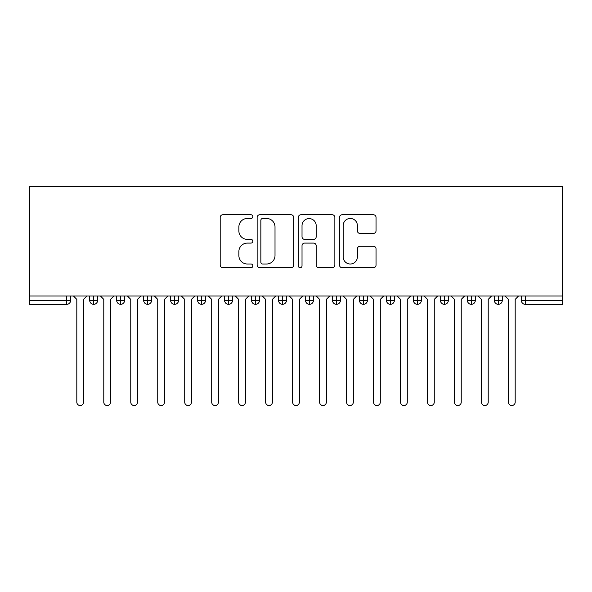<?xml version="1.0" encoding="UTF-8"?>
<svg xmlns="http://www.w3.org/2000/svg" width="592" height="592" viewBox="0 0 592 592"><rect width="100%" height="100%" fill="white"/><g stroke="black" fill="none" stroke-linecap="round" stroke-linejoin="round"><path stroke-width="0.89" d="M252.836 216.613A1.85 1.85 0 0 0 250.986 214.755L222.851 214.755A2.649 2.649 0 0 0 220.202 217.405L220.202 265.068A2.649 2.649 0 0 0 222.851 267.717L250.986 267.717A1.85 1.85 0 0 0 252.836 265.86A1.85 1.85 0 0 0 250.986 264.01L247.345 264.01A8.473 8.473 0 0 1 238.872 255.537L238.872 251.563A8.473 8.473 0 0 1 247.345 243.09L250.986 243.09A1.85 1.85 0 0 0 252.836 241.233A1.85 1.85 0 0 0 250.986 239.383L247.345 239.383A8.473 8.473 0 0 1 238.872 230.91L238.872 226.936A8.473 8.473 0 0 1 247.345 218.463L250.986 218.463A1.85 1.85 0 0 0 252.836 216.613M373.389 233.426A2.649 2.649 0 0 0 376.038 230.776L376.038 217.405A2.649 2.649 0 0 0 373.389 214.755L342.139 214.755A2.649 2.649 0 0 0 339.49 217.405L339.49 265.068A2.649 2.649 0 0 0 342.139 267.717L373.389 267.717A2.649 2.649 0 0 0 376.038 265.068L376.038 248.914A2.649 2.649 0 0 0 373.389 246.265L360.017 246.265A2.649 2.649 0 0 0 357.368 248.914L357.368 256.928A7.082 7.082 0 0 1 350.286 264.01A7.082 7.082 0 0 1 343.197 256.928L343.197 225.545A7.082 7.082 0 0 1 350.286 218.463A7.082 7.082 0 0 1 357.368 225.545L357.368 230.776A2.649 2.649 0 0 0 360.017 233.426L373.389 233.426M29.6 296L29.6 186.473L562.4 186.473L562.4 296L29.6 296L29.6 300.314L66.63 300.314L66.63 296M293.684 217.405A2.649 2.649 0 0 0 291.035 214.755L259.792 214.755A2.649 2.649 0 0 0 257.143 217.405L257.143 265.068A2.649 2.649 0 0 0 259.792 267.717L291.035 267.717A2.649 2.649 0 0 0 293.684 265.068L293.684 217.405M300.965 214.755L332.208 214.755A2.649 2.649 0 0 1 334.857 217.405L334.857 265.068A2.649 2.649 0 0 1 332.208 267.717L318.836 267.717A2.649 2.649 0 0 1 316.195 265.068L316.195 245.739A2.649 2.649 0 0 0 313.545 243.09L304.673 243.09A2.649 2.649 0 0 0 302.024 245.739L302.024 265.86A1.85 1.85 0 0 1 300.174 267.717A1.85 1.85 0 0 1 298.316 265.86L298.316 217.405A2.649 2.649 0 0 1 300.965 214.755M70.67 296L70.67 300.314A4.048 4.048 0 0 1 66.63 304.362L29.6 304.362L29.6 300.314M562.4 304.362L525.37 304.362A4.048 4.048 0 0 1 521.33 300.314L521.33 296L521.33 300.314A4.048 4.048 0 0 0 525.37 304.362L525.37 300.314L562.4 300.314L562.4 304.362M562.4 296L562.4 300.314M93.736 304.362A4.048 4.048 0 0 1 89.695 300.314L89.695 296L89.695 300.314A4.048 4.048 0 0 0 93.736 304.362A4.048 4.048 0 0 0 97.65 300.322L97.65 296L97.65 300.314A4.048 4.048 0 0 1 93.736 304.362L93.736 300.314L97.65 300.314M93.736 296L93.736 300.314L89.695 300.314M66.63 304.362A4.048 4.048 0 0 0 70.67 300.314A4.048 4.048 0 0 1 66.63 304.362L66.63 300.314L70.67 300.314M120.716 296L120.716 300.314L116.668 300.314L116.668 296L116.668 300.314A4.048 4.048 0 0 0 120.716 304.362A4.048 4.048 0 0 0 124.631 300.322L124.631 296L124.631 300.314A4.048 4.048 0 0 1 120.716 304.362A4.048 4.048 0 0 1 116.668 300.314A4.048 4.048 0 0 0 120.716 304.362L120.716 300.314L124.631 300.314M147.689 296L147.689 300.314L143.649 300.314L143.649 296L143.649 300.314A4.048 4.048 0 0 0 147.689 304.362A4.048 4.048 0 0 0 151.604 300.322L151.604 296L151.604 300.314A4.048 4.048 0 0 1 147.689 304.362A4.048 4.048 0 0 1 143.649 300.314A4.048 4.048 0 0 0 147.689 304.362L147.689 300.314L151.604 300.314M174.67 296L174.67 304.362A4.048 4.048 0 0 1 170.622 300.314L170.622 296L170.622 300.314A4.048 4.048 0 0 0 174.67 304.362A4.048 4.048 0 0 0 178.584 300.322L178.584 296M201.65 296L201.65 304.362A4.048 4.048 0 0 1 197.602 300.314A4.048 4.048 0 0 0 201.65 304.362A4.048 4.048 0 0 1 197.602 300.314L197.602 296M205.557 296L205.557 300.314A4.048 4.048 0 0 1 201.65 304.362A4.048 4.048 0 0 0 205.557 300.322L197.602 300.314M228.623 296L228.623 300.314L224.575 300.314L224.575 296L224.575 300.314A4.048 4.048 0 0 0 228.623 304.362A4.048 4.048 0 0 0 232.538 300.322L232.538 296L232.538 300.314A4.048 4.048 0 0 1 228.623 304.362A4.048 4.048 0 0 1 224.575 300.314A4.048 4.048 0 0 0 228.623 304.362L228.623 300.314L232.538 300.314M255.603 304.362A4.048 4.048 0 0 1 251.556 300.314L251.556 296L251.556 300.314A4.048 4.048 0 0 0 255.603 304.362A4.048 4.048 0 0 0 259.511 300.322L259.511 296L259.511 300.314A4.048 4.048 0 0 1 255.603 304.362L255.603 300.314L259.511 300.314M282.576 296L282.576 300.314L278.529 300.314L278.529 296L278.529 300.314A4.048 4.048 0 0 0 282.576 304.362A4.048 4.048 0 0 0 286.491 300.322L286.491 296L286.491 300.314A4.048 4.048 0 0 1 282.576 304.362A4.048 4.048 0 0 1 278.529 300.314A4.048 4.048 0 0 0 282.576 304.362L282.576 300.314L286.491 300.314M309.557 296L309.557 304.362A4.048 4.048 0 0 1 305.509 300.314L305.509 296L305.509 300.314A4.048 4.048 0 0 0 309.557 304.362A4.048 4.048 0 0 0 313.471 300.322L313.471 296M336.53 296L336.53 304.362A4.048 4.048 0 0 1 332.489 300.314L332.489 296L332.489 300.314A4.048 4.048 0 0 0 336.53 304.362A4.048 4.048 0 0 0 340.444 300.322L340.444 296M363.51 296L363.51 304.362A4.048 4.048 0 0 1 359.462 300.314L359.462 296L359.462 300.314A4.048 4.048 0 0 0 363.51 304.362A4.048 4.048 0 0 0 367.425 300.322L367.425 296M390.491 296L390.491 300.314L386.443 300.314L386.443 296L386.443 300.314A4.048 4.048 0 0 0 390.491 304.362A4.048 4.048 0 0 0 394.398 300.322L394.398 296L394.398 300.314A4.048 4.048 0 0 1 390.491 304.362A4.048 4.048 0 0 1 386.443 300.314A4.048 4.048 0 0 0 390.491 304.362L390.491 300.314L394.398 300.314M417.464 296L417.464 300.314L413.416 300.314L413.416 296L413.416 300.314A4.048 4.048 0 0 0 417.464 304.362A4.048 4.048 0 0 0 421.378 300.322L421.378 296L421.378 300.314A4.048 4.048 0 0 1 417.464 304.362A4.048 4.048 0 0 1 413.416 300.314A4.048 4.048 0 0 0 417.464 304.362L417.464 300.314L421.378 300.314M444.444 296L444.444 300.314L440.396 300.314L440.396 296L440.396 300.314A4.048 4.048 0 0 0 444.444 304.362A4.048 4.048 0 0 0 448.351 300.322L448.351 296L448.351 300.314A4.048 4.048 0 0 1 444.444 304.362A4.048 4.048 0 0 1 440.396 300.314A4.048 4.048 0 0 0 444.444 304.362L444.444 300.314L448.351 300.314M471.417 296L471.417 304.362A4.048 4.048 0 0 1 467.369 300.314L467.369 296L467.369 300.314A4.048 4.048 0 0 0 471.417 304.362A4.048 4.048 0 0 0 475.332 300.322L475.332 296M498.397 296L498.397 304.362A4.048 4.048 0 0 1 494.35 300.314L494.35 296L494.35 300.314A4.048 4.048 0 0 0 498.397 304.362A4.048 4.048 0 0 0 502.305 300.322L502.305 296M255.603 296L255.603 300.314L251.556 300.314M262.7 218.463A1.85 1.85 0 0 0 260.85 220.32L260.85 262.152A1.85 1.85 0 0 0 262.7 264.01L266.541 264.01A8.473 8.473 0 0 0 275.014 255.537L275.014 226.936A8.473 8.473 0 0 0 266.541 218.463L262.7 218.463M316.195 225.678A7.082 7.082 0 0 0 309.105 218.596A7.082 7.082 0 0 0 302.024 225.678L302.024 236.733A2.649 2.649 0 0 0 304.673 239.383L313.545 239.383A2.649 2.649 0 0 0 316.195 236.733L316.195 225.678M73.438 296L76.812 299.374L76.812 402.153A3.374 3.374 0 0 0 80.179 405.527A3.374 3.374 0 0 0 83.553 402.153L83.553 299.374L86.928 296M100.418 296L103.785 299.374L103.785 402.153A3.374 3.374 0 0 0 107.159 405.527A3.374 3.374 0 0 0 110.534 402.153L110.534 299.374L113.901 296M127.391 296L130.765 299.374L130.765 402.153A3.374 3.374 0 0 0 134.14 405.527A3.374 3.374 0 0 0 137.507 402.153L137.507 299.374L140.881 296M154.371 296L157.738 299.374L157.738 402.153A3.374 3.374 0 0 0 161.113 405.527A3.374 3.374 0 0 0 164.487 402.153L164.487 299.374L167.862 296M181.344 296L184.719 299.374L184.719 402.153A3.374 3.374 0 0 0 188.093 405.527A3.374 3.374 0 0 0 191.46 402.153L191.46 299.374L194.835 296M208.325 296L211.699 299.374L211.699 402.153A3.374 3.374 0 0 0 215.066 405.527A3.374 3.374 0 0 0 218.441 402.153L218.441 299.374L221.815 296M235.298 296L238.672 299.374L238.672 402.153A3.374 3.374 0 0 0 242.047 405.527A3.374 3.374 0 0 0 245.421 402.153L245.421 299.374L248.788 296M262.278 296L265.653 299.374L265.653 402.153A3.374 3.374 0 0 0 269.02 405.527A3.374 3.374 0 0 0 272.394 402.153L272.394 299.374L275.768 296M289.259 296L292.626 299.374L292.626 402.153A3.374 3.374 0 0 0 296 405.527A3.374 3.374 0 0 0 299.374 402.153L299.374 299.374L302.741 296M316.232 296L319.606 299.374L319.606 402.153A3.374 3.374 0 0 0 322.98 405.527A3.374 3.374 0 0 0 326.347 402.153L326.347 299.374L329.722 296M343.212 296L346.579 299.374L346.579 402.153A3.374 3.374 0 0 0 349.953 405.527A3.374 3.374 0 0 0 353.328 402.153L353.328 299.374L356.702 296M370.185 296L373.559 299.374L373.559 402.153A3.374 3.374 0 0 0 376.934 405.527A3.374 3.374 0 0 0 380.301 402.153L380.301 299.374L383.675 296M397.165 296L400.54 299.374L400.54 402.153A3.374 3.374 0 0 0 403.907 405.527A3.374 3.374 0 0 0 407.281 402.153L407.281 299.374L410.656 296M424.138 296L427.513 299.374L427.513 402.153A3.374 3.374 0 0 0 430.887 405.527A3.374 3.374 0 0 0 434.262 402.153L434.262 299.374L437.629 296M451.119 296L454.493 299.374L454.493 402.153A3.374 3.374 0 0 0 457.86 405.527A3.374 3.374 0 0 0 461.235 402.153L461.235 299.374L464.609 296M478.099 296L481.466 299.374L481.466 402.153A3.374 3.374 0 0 0 484.841 405.527A3.374 3.374 0 0 0 488.215 402.153L488.215 299.374L491.582 296M505.072 296L508.447 299.374L508.447 402.153A3.374 3.374 0 0 0 511.821 405.527A3.374 3.374 0 0 0 515.188 402.153L515.188 299.374L518.562 296M525.37 296L525.37 300.314L521.33 300.314A4.048 4.048 0 0 0 525.37 304.362M170.622 300.314A4.048 4.048 0 0 0 174.67 304.362A4.048 4.048 0 0 0 178.584 300.322L170.622 300.314M305.509 300.314A4.048 4.048 0 0 0 309.557 304.362A4.048 4.048 0 0 0 313.471 300.322L305.509 300.314M332.489 300.314A4.048 4.048 0 0 0 336.53 304.362A4.048 4.048 0 0 0 340.444 300.322L332.489 300.314M359.462 300.314A4.048 4.048 0 0 0 363.51 304.362A4.048 4.048 0 0 0 367.425 300.322L359.462 300.314M467.369 300.314A4.048 4.048 0 0 0 471.417 304.362A4.048 4.048 0 0 0 475.332 300.322L467.369 300.314M494.35 300.314A4.048 4.048 0 0 0 498.397 304.362A4.048 4.048 0 0 0 502.305 300.322L494.35 300.314"/></g></svg>
